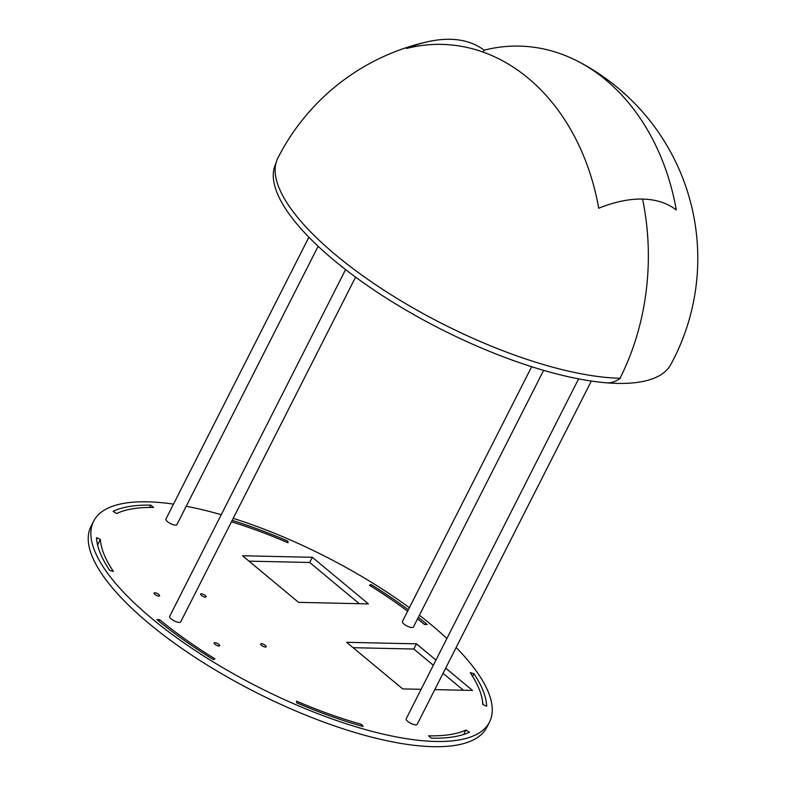 <?xml version="1.0" encoding="UTF-8"?>
<svg xmlns="http://www.w3.org/2000/svg" width="786" height="786" viewBox="0 0 786 786"><rect width="100%" height="100%" fill="white"/><g stroke="black" fill="none" stroke-linecap="round" stroke-linejoin="round"><path stroke-width="1.18" d="M218.891 646.004A3.085 1.022 -153.1 0 1 215.629 644.785A3.085 1.022 -153.1 0 1 214.146 642.938A3.085 1.022 -153.1 0 1 217.349 643.429A3.085 1.022 -153.1 0 1 219.638 645.728A3.085 1.022 -153.1 0 1 218.891 646.004M158.821 596.112A3.085 1.022 -153.1 0 1 155.559 594.894A3.085 1.022 -153.1 0 1 154.066 593.047A3.085 1.022 -153.1 0 1 157.279 593.538A3.085 1.022 -153.1 0 1 159.568 595.837A3.085 1.022 -153.1 0 1 158.821 596.112M265.442 647.025A3.085 1.022 -153.1 0 1 262.18 645.817A3.085 1.022 -153.1 0 1 260.687 643.97A3.085 1.022 -153.1 0 1 263.9 644.451A3.085 1.022 -153.1 0 1 266.189 646.75A3.085 1.022 -153.1 0 1 265.442 647.025M205.372 597.134A3.085 1.022 -153.1 0 1 202.11 595.926A3.085 1.022 -153.1 0 1 200.617 594.069A3.085 1.022 -153.1 0 1 203.829 594.56A3.085 1.022 -153.1 0 1 206.119 596.859A3.085 1.022 -153.1 0 1 205.372 597.134M456.145 647.517A221.957 73.403 -153.1 0 1 489.501 722.069L486.868 727.256A221.957 73.403 -153.1 0 1 255.725 692.299A221.957 73.403 -153.1 0 1 90.989 526.414L93.622 521.226A221.957 73.403 -153.1 0 1 147.404 501.822A221.957 73.403 -153.1 0 1 173.48 504.121M463.386 690.236L443.049 673.327M433.322 665.251L413.809 649.03L353.101 647.693M359.281 603.697L309.694 562.481L248.995 561.145M97.867 546.073A211.473 69.934 -153.1 0 1 97.749 544.551L97.454 544.423M483.174 704.698A215.786 71.359 26.9 0 0 482.624 702.409M308.888 237.225L165.934 519.006A6.17 2.044 26.9 0 0 168.921 522.7A6.17 2.044 26.9 0 0 175.435 525.117A6.17 2.044 26.9 0 0 176.929 524.576L318.124 246.273M531.65 366.718L402.432 621.421A6.17 2.044 26.9 0 0 405.419 625.116A6.17 2.044 26.9 0 0 411.943 627.542A6.17 2.044 26.9 0 0 413.436 627.002L543.627 370.363M345.585 269.588L169.688 616.303A6.17 2.044 26.9 0 0 172.674 619.997A6.17 2.044 26.9 0 0 179.198 622.414A6.17 2.044 26.9 0 0 180.692 621.883L355.586 277.134M578.604 378.872L406.195 718.718A6.17 2.044 26.9 0 0 409.182 722.413A6.17 2.044 26.9 0 0 415.696 724.839A6.17 2.044 26.9 0 0 417.189 724.299L591.327 381.053M186.223 506.263A221.957 73.403 -153.1 0 1 221.23 514.712M233.216 518.347A221.957 73.403 -153.1 0 1 409.388 607.716M419.39 615.251A221.957 73.403 -153.1 0 1 446.89 638.507M489.501 722.069A221.957 73.403 -153.1 0 1 258.358 687.102A221.957 73.403 -153.1 0 1 93.622 521.226M470.264 672.649A211.473 69.934 -153.1 0 1 482.771 704.521L486.672 706.221A215.786 71.359 26.9 0 0 473.909 673.69L470.264 672.649M408.356 609.759A215.786 71.359 26.9 0 0 371.051 584.509L369.459 585.256A211.473 69.934 -153.1 0 1 407.629 611.194M417.562 618.847A211.473 69.934 -153.1 0 1 424.489 624.477L427.201 624.526A215.786 71.359 26.9 0 0 418.319 617.364M231.457 521.816A211.473 69.934 -153.1 0 1 288 542.762L287.922 541.151A215.786 71.359 26.9 0 0 232.184 520.381M116.633 513.533A211.473 69.934 -153.1 0 1 153.604 507.461L150.784 505.133A215.786 71.359 26.9 0 0 113.056 511.322L116.633 513.533M113.371 571.402A211.473 69.934 -153.1 0 1 100.382 539.353L96.482 537.683A215.786 71.359 26.9 0 0 109.735 570.381L113.371 571.402M214.961 658.845A211.473 69.934 -153.1 0 1 159.656 619.673L156.964 619.633A215.786 71.359 26.9 0 0 213.399 659.601L214.961 658.845M361.629 724.397A211.473 69.934 -153.1 0 1 296.548 701.151L296.646 702.772A215.786 71.359 26.9 0 0 363.053 726.5L361.629 724.397L360.872 725.881M465.911 730.037A211.473 69.934 -153.1 0 1 428.537 735.814L431.337 738.142A215.786 71.359 26.9 0 0 469.478 732.247L465.911 730.037L463.661 734.478M435.955 660.053L416.442 643.842L346.616 642.3L402.678 688.9L421.119 689.312M434.786 689.607L472.504 690.442L445.682 668.139M312.327 557.294L242.51 555.761L298.572 602.361L368.388 603.894L312.327 557.294L309.694 562.481M158.88 621.205L159.656 619.673M97.749 544.551L100.382 539.353M370.383 585.825L371.051 584.509M472.592 676.284L473.909 673.69M287.263 542.448L287.922 541.151M149.615 507.442L150.784 505.133M413.809 649.03L416.442 643.842M484.078 50.186A213.222 165.699 91.3 0 1 578.162 61.465A213.222 165.699 91.3 0 1 676.284 209.96A165.433 88.582 129.7 0 0 642.584 199.074A165.433 88.582 129.7 0 0 598.696 208.251A213.222 165.699 -88.7 0 0 406.49 48.477A165.433 88.582 -50.3 0 1 428.213 41.638A165.433 88.582 -50.3 0 1 450.368 39.3A165.433 88.582 -50.3 0 1 484.078 50.186L483.095 52.112M428.213 41.638A221.957 221.957 0 0 0 277.9 158.006A221.957 73.403 26.9 0 0 385.327 291.085A221.957 73.403 26.9 0 0 619.997 378.253A221.957 73.403 26.9 0 0 620.38 378.262C616.332 381.22 612.097 382.782 607.676 382.92A221.957 73.403 -153.1 0 1 377.476 292.382A221.957 73.403 -153.1 0 1 275.886 163.517M578.162 61.465A221.957 221.957 0 0 1 670.733 364.625A221.868 73.373 -153.1 0 1 607.676 382.92M642.584 199.074A221.957 172.488 91.3 0 1 619.997 378.253A221.957 73.403 26.9 0 0 620.38 378.262"/></g></svg>
